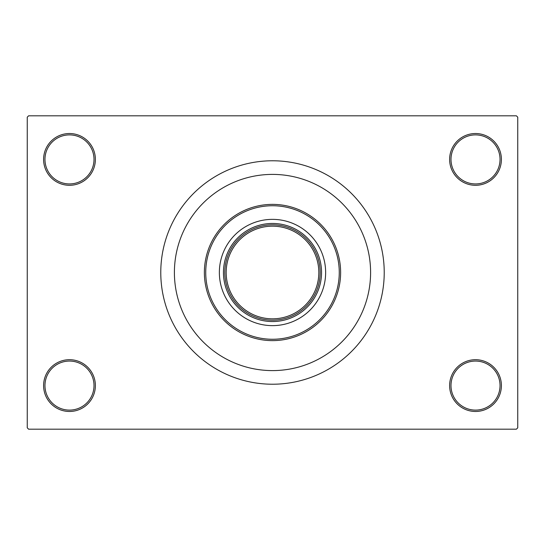 <?xml version="1.0" encoding="UTF-8"?>
<svg xmlns="http://www.w3.org/2000/svg" width="545" height="545" viewBox="0 0 545 545"><rect width="100%" height="100%" fill="white"/><g stroke="black" fill="none" stroke-linecap="round" stroke-linejoin="round"><path stroke-width="0.82" d="M449.625 385.588A25.887 25.887 0 0 1 475.512 359.7A25.887 25.887 0 0 1 501.4 385.588A25.887 25.887 0 0 1 475.512 411.475A25.887 25.887 0 0 1 449.625 385.588M500.038 385.588A24.525 24.525 0 0 0 475.512 361.062A24.525 24.525 0 0 0 450.988 385.588A24.525 24.525 0 0 0 475.512 410.113A24.525 24.525 0 0 0 500.038 385.588M43.6 385.588A25.887 25.887 0 0 1 69.487 359.7A25.887 25.887 0 0 1 95.375 385.588A25.887 25.887 0 0 1 69.487 411.475A25.887 25.887 0 0 1 43.6 385.588M94.013 385.588A24.525 24.525 0 0 0 69.487 361.062A24.525 24.525 0 0 0 44.962 385.588A24.525 24.525 0 0 0 69.487 410.113A24.525 24.525 0 0 0 94.013 385.588M43.6 159.412A25.887 25.887 0 0 1 69.487 133.525A25.887 25.887 0 0 1 95.375 159.412A25.887 25.887 0 0 1 69.487 185.3A25.887 25.887 0 0 1 43.6 159.412M94.013 159.412A24.525 24.525 0 0 0 69.487 134.888A24.525 24.525 0 0 0 44.962 159.412A24.525 24.525 0 0 0 69.487 183.938A24.525 24.525 0 0 0 94.013 159.412M449.625 159.412A25.887 25.887 0 0 1 475.512 133.525A25.887 25.887 0 0 1 501.4 159.412A25.887 25.887 0 0 1 475.512 185.3A25.887 25.887 0 0 1 449.625 159.412M500.038 159.412A24.525 24.525 0 0 0 475.512 134.888A24.525 24.525 0 0 0 450.988 159.412A24.525 24.525 0 0 0 475.512 183.938A24.525 24.525 0 0 0 500.038 159.412M160.775 272.5A111.725 111.725 0 0 0 272.5 384.225A111.725 111.725 0 0 0 384.225 272.5A111.725 111.725 0 0 0 272.5 160.775A111.725 111.725 0 0 0 160.775 272.5M370.6 272.5A98.1 98.1 0 0 0 272.5 174.4A98.1 98.1 0 0 0 174.4 272.5A98.1 98.1 0 0 0 272.5 370.6A98.1 98.1 0 0 0 370.6 272.5A98.1 98.1 0 0 0 272.5 174.4A98.1 98.1 0 0 0 174.4 272.5A98.1 98.1 0 0 0 272.5 370.6A98.1 98.1 0 0 0 370.6 272.5M516.388 429.188L28.613 429.188L27.25 427.825L27.25 117.175L28.613 115.812L516.388 115.812L517.75 117.175L517.75 427.825L516.388 429.188M272.5 321.55A49.05 49.05 0 0 1 223.45 272.5A49.05 49.05 0 0 1 272.5 223.45A49.05 49.05 0 0 1 321.55 272.5A49.05 49.05 0 0 1 272.5 321.55M291.813 228.9A47.688 47.688 0 0 1 316.1 253.187M316.1 291.813A47.688 47.688 0 0 1 291.813 316.1M228.9 253.187A47.688 47.688 0 0 1 253.187 228.9M325.637 272.5A53.138 53.138 0 0 0 272.5 219.363A53.138 53.138 0 0 0 219.363 272.5A53.138 53.138 0 0 0 272.5 325.637A53.138 53.138 0 0 0 325.637 272.5M205.738 272.5A66.763 66.763 0 0 0 272.5 339.262A66.763 66.763 0 0 0 339.262 272.5A66.763 66.763 0 0 0 272.5 205.738A66.763 66.763 0 0 0 205.738 272.5M340.625 272.5A68.125 68.125 0 0 1 272.5 340.625A68.125 68.125 0 0 1 204.375 272.5A68.125 68.125 0 0 1 272.5 204.375A68.125 68.125 0 0 1 340.625 272.5M320.188 272.5A47.688 47.688 0 0 1 272.5 320.188A47.688 47.688 0 0 1 224.812 272.5A47.688 47.688 0 0 1 272.5 224.812A47.688 47.688 0 0 1 320.188 272.5A47.688 47.688 0 0 0 272.5 224.812A47.688 47.688 0 0 0 224.812 272.5M226.175 272.5A46.325 46.325 0 0 0 272.5 318.825A46.325 46.325 0 0 0 318.825 272.5A46.325 46.325 0 0 0 272.5 226.175A46.325 46.325 0 0 0 226.175 272.5"/></g></svg>
